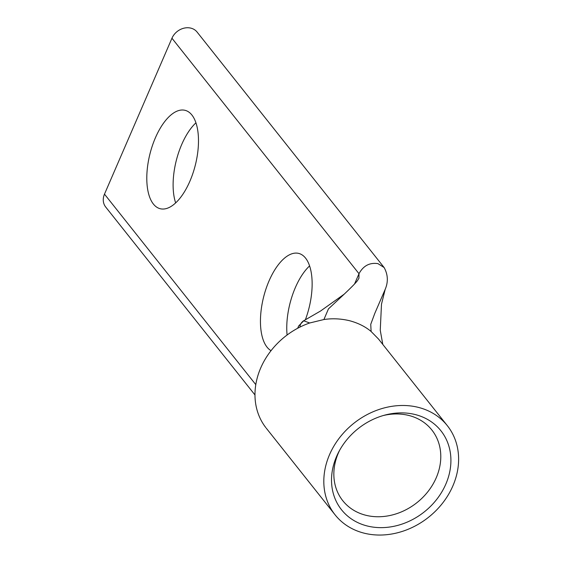 <?xml version="1.0" encoding="UTF-8"?>
<svg xmlns="http://www.w3.org/2000/svg" width="563" height="563" viewBox="0 0 563 563"><rect width="100%" height="100%" fill="white"/><g stroke="black" fill="none" stroke-linecap="round" stroke-linejoin="round"><path stroke-width="0.84" d="M354.57 283.942L358.997 273.709L171.954 38.228A15.292 12.808 -38.5 0 1 190.92 28.15A15.292 12.808 -38.5 0 1 197.085 32.056L383.994 267.369M271.035 350.665A50.747 23.365 104.2 0 1 267.031 347.125A50.747 23.365 104.2 0 1 266.06 288.692A50.747 23.365 104.2 0 1 298.756 253.42A50.747 23.365 104.2 0 1 305.554 258.1A50.747 23.365 104.2 0 1 305.378 319.763M191.906 115.014A50.747 23.365 104.2 0 1 192.877 173.446A50.747 23.365 104.2 0 1 160.181 208.711A50.747 23.365 104.2 0 1 153.375 204.031A50.747 23.365 104.2 0 1 152.404 145.599A50.747 23.365 104.2 0 1 185.1 110.334A50.747 23.365 104.2 0 1 191.906 115.014M364.008 533.133A71.67 60.03 -38.5 0 1 335.091 514.842A71.67 60.03 -38.5 0 1 339.644 437.641A71.67 60.03 -38.5 0 1 418.422 407.394A71.67 60.03 -38.5 0 1 447.339 425.684A71.67 60.03 -38.5 0 1 442.785 502.886A71.67 60.03 -38.5 0 1 364.008 533.133M297.672 328.264L298.686 325.928L303.724 320.811L309.699 322.986A71.67 60.03 141.5 0 0 264.934 426.437L264.455 425.769M383.403 415.501A56.863 47.623 -38.5 0 1 408.9 415.48A56.863 47.623 -38.5 0 1 431.842 429.991A56.863 47.623 -38.5 0 1 428.232 491.239A56.863 47.623 -38.5 0 1 365.732 515.236A56.863 47.623 -38.5 0 1 342.797 500.725A56.863 47.623 -38.5 0 1 339.637 450.266M415.311 414.579A63.478 53.168 -38.5 0 1 445.84 484.103A63.478 53.168 -38.5 0 1 367.118 525.948A63.478 53.168 -38.5 0 1 338.813 451.786A63.478 53.168 -38.5 0 1 385.078 415.037A63.478 53.168 -38.5 0 1 415.311 414.579M171.954 38.228L104.486 194.144A15.292 12.808 141.5 0 0 105.668 206.987L254.969 394.952M309.594 265.905A50.747 23.365 -75.8 0 0 287.081 335.013M195.945 122.818A50.747 23.365 -75.8 0 0 175.656 202.898M384.142 267.552L377.956 263.632C369.624 262.4 363.304 265.764 358.997 273.709L358.941 278.27L357.941 279.818C357.421 281.197 352.839 285.983 344.204 294.168L328.447 308.89L323.908 319.531C332.318 318.25 340.875 318.651 349.581 320.72C358.181 323.035 365.359 326.624 371.108 331.487L370.743 324.309L374.831 313.288L385.183 289.361C388.343 281.915 387.998 274.653 384.142 267.552M309.699 322.986L323.908 319.531M104.486 194.144L255.785 384.628M371.108 331.487L378.498 339.017L447.339 425.684M303.724 320.811A7.643 7.396 72.9 0 0 299.952 327.089M308.404 323.451A7.643 6.439 -38.9 0 1 309.636 322.909M264.891 426.381A7.643 6.404 -37.8 0 1 264.793 426.24L265.771 427.556M266.25 428.169L335.091 514.842M303.014 321.149L320.6 310.987L344.204 294.168M385.183 289.361L381.489 304.203L380.25 330.277L382.805 344.443"/></g></svg>
